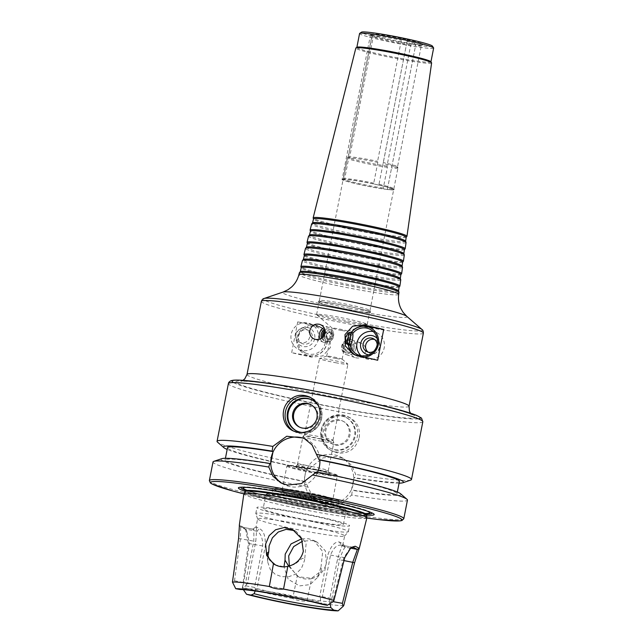 <?xml version="1.0" encoding="UTF-8"?>
<svg xmlns="http://www.w3.org/2000/svg" width="643" height="643" viewBox="0 0 643 643"><rect width="100%" height="100%" fill="white"/><g stroke="black" fill="none" stroke-linecap="round" stroke-linejoin="round"><path stroke-width="0.48" stroke-dasharray="3.21 2.41" d="M397.511 166.77L397.921 167.96A25.792 1.672 11.1 0 0 383.051 163.547L383.292 162.534A25.157 1.624 11.1 0 1 397.511 166.77A25.157 1.624 11.1 0 1 397.519 166.834L421.269 45.774A25.157 1.624 11.1 0 0 407.043 41.474L407.019 39.609L402.952 38.725L401.345 40.236L377.594 161.297L377.819 162.406L373.744 183.167L374.041 184.027L378.679 185.039L378.984 184.308L407.115 41.144L383.244 162.808M407.019 39.609A26.58 1.72 11.1 0 1 422.861 44.488A26.58 1.72 11.1 0 1 415.86 44.15L387.343 189.508L383.71 189.002L383.3 188.077L387.367 167.317L386.965 166.111L410.716 45.05L412.677 43.724L415.86 44.15L387.343 189.508M343.788 180.321L342.044 179.799L343.362 179.059L347.429 158.307L348.225 157.326L371.976 36.265L371.035 34.409L373.213 36.9L349.462 157.961L348.57 158.885L344.495 179.646L343.788 180.321A26.259 1.696 11.1 0 0 383.71 189.002M343.362 179.059A25.792 1.672 11.1 0 1 343.241 178.85A25.792 1.672 11.1 0 1 343.266 178.794A25.792 1.672 11.1 0 1 373.744 183.167M342.783 179.807A26.259 1.696 11.1 0 1 342.647 179.501A26.259 1.696 11.1 0 1 374.041 184.027M383.3 188.077A25.792 1.672 11.1 0 1 344.495 179.646M378.984 184.308A25.792 1.672 11.1 0 1 393.846 188.712A25.792 1.672 11.1 0 1 393.854 188.777A25.792 1.672 11.1 0 1 387.399 188.632M378.679 185.039A26.259 1.696 11.1 0 1 394.151 189.605A26.259 1.696 11.1 0 1 387.343 189.492M387.367 167.317A25.792 1.672 11.1 0 1 348.57 158.885M347.429 158.307A25.792 1.672 11.1 0 1 347.308 158.09A25.792 1.672 11.1 0 1 347.341 158.033A25.792 1.672 11.1 0 1 377.819 162.406M386.965 166.111A25.157 1.624 11.1 0 1 349.462 157.961M348.225 157.326A25.157 1.624 11.1 0 1 348.136 157.149A25.157 1.624 11.1 0 1 348.168 157.093A25.157 1.624 11.1 0 1 377.594 161.297M410.716 45.05A25.157 1.624 11.1 0 1 373.213 36.9M371.976 36.265A25.157 1.624 11.1 0 1 371.887 36.137A25.157 1.624 11.1 0 1 371.887 36.088A25.157 1.624 11.1 0 1 401.345 40.236M371.035 34.409A26.58 1.72 11.1 0 1 370.898 34.296A26.58 1.72 11.1 0 1 402.952 38.725M412.677 43.724A26.58 1.72 11.1 0 1 371.911 34.867M348 333.05L348.426 333.653L346.191 343.241M348.136 344.873A6.446 1.407 100.3 0 0 350.588 339.199A6.446 1.407 100.3 0 0 350.435 332.19M326.347 335.469A3.633 3.271 -71.2 0 0 332.672 337.053A3.633 3.271 -71.2 0 0 330.751 332.56A3.633 3.271 -71.2 0 0 326.347 335.469M324.337 335.268A3.633 3.271 -71.2 0 0 330.727 336.385A3.633 3.271 -71.2 0 0 325.028 333.299M323.485 336.578A4.654 4.188 -71.2 0 0 329.063 339.568A4.654 4.188 -71.2 0 0 331.394 332.953A4.654 4.188 -71.2 0 0 325.189 331.748M322.521 337.591A6.293 5.658 -71.2 0 0 325.993 341.425A6.293 5.658 -71.2 0 0 333.379 337.286A6.293 5.658 -71.2 0 0 330.044 329.513A6.293 5.658 -71.2 0 0 325.061 330.357M321.693 338.234A6.293 5.658 -71.2 0 0 324.771 341.007A6.293 5.658 -71.2 0 0 332.158 336.876A6.293 5.658 -71.2 0 0 328.822 329.095A6.293 5.658 -71.2 0 0 324.803 329.361M320.126 339.062A7.861 7.073 -71.2 0 0 323.887 342.365A7.861 7.073 -71.2 0 0 333.122 337.197A7.861 7.073 -71.2 0 0 328.951 327.48A7.861 7.073 -71.2 0 0 324.064 327.753M351.303 332.343A15.729 15.311 -62.8 0 0 348.273 344.897M354.775 354.864A15.729 15.311 -62.8 0 0 356.23 355.716A15.729 15.311 -62.8 0 0 360.393 357.122L377.666 360.257M368.118 352.139A7.266 7.073 -62.8 0 0 378.936 349.704A7.266 7.073 -62.8 0 0 374.628 339.488M373.896 351.182A7.266 7.073 -62.8 0 0 377.208 344.744M368.817 354.84A9.798 9.541 -62.8 0 0 377.224 338.483M360.948 355.724A14.154 13.784 -62.8 0 0 382.866 351.721A14.154 13.784 -62.8 0 0 373.366 331.571M352.814 333.412A14.154 13.784 -62.8 0 0 350.17 345.195M351.472 332.375A15.569 15.159 -62.8 0 0 348.466 339.022A15.569 15.159 -62.8 0 0 348.434 344.929M355.499 355.129A15.569 15.159 -62.8 0 0 364.203 357.17M349.045 346.673A3.633 3.271 108.8 0 1 344.64 349.583A3.633 3.271 108.8 0 1 346.979 342.703A3.633 3.271 108.8 0 1 349.045 346.673M350.99 347.333A3.633 3.271 108.8 0 1 346.585 350.242A3.633 3.271 108.8 0 1 348.924 343.37A3.633 3.271 108.8 0 1 350.99 347.333M351.906 347.485A4.654 4.188 108.8 0 1 344.913 350.411A4.654 4.188 108.8 0 1 346.456 342.518A4.654 4.188 108.8 0 1 351.906 347.485M352.967 347.59A6.293 5.658 108.8 0 1 345.339 352.629A6.293 5.658 108.8 0 1 342.012 344.849A6.293 5.658 108.8 0 1 349.39 340.718A6.293 5.658 108.8 0 1 352.967 347.59M354.189 348.008A6.293 5.658 108.8 0 1 346.569 353.047A6.293 5.658 108.8 0 1 343.233 345.267A6.293 5.658 108.8 0 1 350.62 341.136A6.293 5.658 108.8 0 1 354.189 348.008M355.965 348.369A7.861 7.073 108.8 0 1 346.432 354.663A7.861 7.073 108.8 0 1 342.269 344.937A7.861 7.073 108.8 0 1 351.496 339.769A7.861 7.073 108.8 0 1 355.965 348.369M350.339 348.916C349.896 351.954 350.805 354.446 353.079 356.399L355.475 357.733C360.538 358.81 363.89 356.769 365.529 351.617C366.068 347.421 364.468 344.519 360.715 342.904L355.724 342.912C352.87 343.933 351.078 345.934 350.339 348.916M309.717 336.932A7.266 7.073 117.2 0 1 299.421 342.132A7.266 7.073 117.2 0 1 296.455 332.439A7.266 7.073 117.2 0 1 309.717 336.932M312.265 338.242A7.266 7.073 117.2 0 1 301.969 343.434A7.266 7.073 117.2 0 1 298.995 333.741A7.266 7.073 117.2 0 1 312.265 338.242M314.692 338.684A9.798 9.541 117.2 0 1 298.955 344.431A9.798 9.541 117.2 0 1 302.218 327.817A9.798 9.541 117.2 0 1 314.692 338.684M318.365 339.174A14.154 13.784 117.2 0 1 298.312 349.302A14.154 13.784 117.2 0 1 292.525 330.414A14.154 13.784 117.2 0 1 318.365 339.174M325.278 342.727A14.154 13.784 117.2 0 1 305.216 352.854A14.154 13.784 117.2 0 1 299.429 333.966A14.154 13.784 117.2 0 1 325.278 342.727M326.917 343.121A15.569 15.159 -62.8 0 0 307.089 325.856A15.569 15.159 -62.8 0 0 301.905 352.26A15.569 15.159 -62.8 0 0 326.917 343.121M314.99 325.012A15.729 15.311 117.2 0 1 319.161 326.427A15.729 15.311 117.2 0 1 326.483 345.331A15.729 15.311 117.2 0 1 308.945 355.812L291.681 352.685A82.561 5.337 -168.9 0 0 311.614 357.178L322.754 355.917L330.373 347.582L330.076 336.249L322.272 328.034L317.65 326.379A82.561 5.337 11.1 0 1 297.725 321.886L314.99 325.012L317.65 326.379M297.725 321.886L291.681 352.685M431.614 62.926A38.612 2.5 11.1 0 1 401.537 59.518A38.612 2.5 11.1 0 1 355.836 48.056M406.898 236.423A47.799 3.094 11.1 0 1 369.725 232.091A47.799 3.094 11.1 0 1 313.157 218.033M430.874 61.744A37.744 2.443 11.1 0 1 430.923 61.913A37.744 2.443 11.1 0 1 401.521 58.569A37.744 2.443 11.1 0 1 356.849 47.381A37.744 2.443 11.1 0 1 356.961 47.244M433.639 48.056A37.744 2.443 11.1 0 1 404.246 44.713A37.744 2.443 11.1 0 1 359.574 33.524M432.353 46.047A36.169 2.339 11.1 0 1 404.23 43.009A36.169 2.339 11.1 0 1 361.519 32.15M421.269 45.774A25.157 1.624 11.1 0 1 421.245 45.822A25.157 1.624 11.1 0 1 415.177 45.653M397.519 166.834A25.157 1.624 11.1 0 1 391.426 166.714M397.921 167.96A25.792 1.672 11.1 0 1 397.929 168.024A25.792 1.672 11.1 0 1 391.474 167.871M387.239 189.428A25.792 1.672 11.1 0 1 373.607 187.298A25.792 1.672 11.1 0 1 343.081 179.646A25.792 1.672 11.1 0 1 368.712 182.982A25.792 1.672 11.1 0 1 393.693 189.581A25.792 1.672 11.1 0 1 387.239 189.428M349.872 308.27A25.792 1.672 11.1 0 1 319.346 300.627A25.792 1.672 11.1 0 1 319.378 300.57A25.792 1.672 11.1 0 1 344.978 303.954A25.792 1.672 11.1 0 1 369.958 310.489A25.792 1.672 11.1 0 1 369.958 310.553A25.792 1.672 11.1 0 1 349.872 308.27M349.752 309.974A26.733 1.728 11.1 0 1 318.14 301.985A26.733 1.728 11.1 0 1 344.672 305.497A26.733 1.728 11.1 0 1 370.569 312.273A26.733 1.728 11.1 0 1 349.752 309.974M349.559 309.878A25.792 1.672 11.1 0 1 319.032 302.226A25.792 1.672 11.1 0 1 344.664 305.554A25.792 1.672 11.1 0 1 369.645 312.16A25.792 1.672 11.1 0 1 349.559 309.878M347.14 322.191A25.792 1.672 11.1 0 1 316.742 314.765A25.792 1.672 11.1 0 1 316.613 314.548A25.792 1.672 11.1 0 1 342.245 317.875A25.792 1.672 11.1 0 1 367.233 324.474A25.792 1.672 11.1 0 1 367.032 324.627A25.792 1.672 11.1 0 1 347.14 322.191M341.529 330.462A7.861 0.506 11.1 0 1 332.254 328.195A7.861 0.506 11.1 0 1 332.222 328.131A7.861 0.506 11.1 0 1 340.034 329.144A7.861 0.506 11.1 0 1 347.654 331.161A7.861 0.506 11.1 0 1 347.59 331.209A7.861 0.506 11.1 0 1 341.529 330.462M336.032 358.481A7.861 0.506 11.1 0 1 326.724 356.15A7.861 0.506 11.1 0 1 326.781 356.101A7.861 0.506 11.1 0 1 334.537 357.162A7.861 0.506 11.1 0 1 342.116 359.107A7.861 0.506 11.1 0 1 342.156 359.18A7.861 0.506 11.1 0 1 336.032 358.481M336.635 362.901A14.467 0.932 11.1 0 1 319.507 358.609A14.467 0.932 11.1 0 1 319.619 358.529A14.467 0.932 11.1 0 1 333.886 360.482A14.467 0.932 11.1 0 1 347.831 364.059A14.467 0.932 11.1 0 1 347.903 364.179A14.467 0.932 11.1 0 1 336.635 362.901M398.99 292.316A50.765 3.279 11.1 0 1 359.445 287.831A50.765 3.279 11.1 0 1 299.365 272.769M398.523 290.893A50.074 3.239 11.1 0 1 398.539 291.006A50.074 3.239 11.1 0 1 359.533 286.585A50.074 3.239 11.1 0 1 300.273 271.732A50.074 3.239 11.1 0 1 300.329 271.627M399.118 286.963A49.857 3.223 11.1 0 1 399.054 287.083A49.857 3.223 11.1 0 1 360.281 282.558A49.857 3.223 11.1 0 1 301.278 267.898A49.857 3.223 11.1 0 1 301.27 267.761M399.817 286.215A50.435 3.263 11.1 0 1 360.586 281.642A50.435 3.263 11.1 0 1 300.908 266.813M400.758 279.866A50.106 3.239 11.1 0 1 361.728 275.445A50.106 3.239 11.1 0 1 302.427 260.576M400.3 278.451A49.415 3.199 11.1 0 1 400.308 278.564A49.415 3.199 11.1 0 1 361.824 274.199A49.415 3.199 11.1 0 1 303.335 259.539A49.415 3.199 11.1 0 1 303.392 259.434M400.886 274.513A49.198 3.183 11.1 0 1 400.83 274.633A49.198 3.183 11.1 0 1 362.564 270.173A49.198 3.183 11.1 0 1 304.34 255.705A49.198 3.183 11.1 0 1 304.332 255.568M401.586 273.765A49.776 3.223 11.1 0 1 362.869 269.248A49.776 3.223 11.1 0 1 303.97 254.62M402.526 267.424A49.447 3.199 11.1 0 1 364.01 263.059A49.447 3.199 11.1 0 1 305.489 248.383M402.068 266.001A48.755 3.151 11.1 0 1 402.084 266.114A48.755 3.151 11.1 0 1 364.107 261.814A48.755 3.151 11.1 0 1 306.406 247.346A48.755 3.151 11.1 0 1 306.454 247.242M402.655 262.071A48.538 3.143 11.1 0 1 402.598 262.191A48.538 3.143 11.1 0 1 364.846 257.787A48.538 3.143 11.1 0 1 307.402 243.512A48.538 3.143 11.1 0 1 307.394 243.384M403.354 261.323A49.117 3.175 11.1 0 1 365.152 256.862A49.117 3.175 11.1 0 1 307.032 242.419M404.302 254.974A48.788 3.159 11.1 0 1 366.301 250.674A48.788 3.159 11.1 0 1 308.552 236.19M403.836 253.559A48.088 3.111 11.1 0 1 403.852 253.672A48.088 3.111 11.1 0 1 366.389 249.42A48.088 3.111 11.1 0 1 309.468 235.153A48.088 3.111 11.1 0 1 309.516 235.057M404.423 249.621A47.879 3.094 11.1 0 1 404.367 249.741A47.879 3.094 11.1 0 1 367.129 245.393A47.879 3.094 11.1 0 1 310.473 231.319A47.879 3.094 11.1 0 1 310.465 231.191M405.13 248.873A48.458 3.135 11.1 0 1 367.442 244.477A48.458 3.135 11.1 0 1 310.095 230.226M406.071 242.532A48.129 3.111 11.1 0 1 368.584 238.28A48.129 3.111 11.1 0 1 311.622 223.997M405.604 241.117A47.429 3.07 11.1 0 1 405.62 241.221A47.429 3.07 11.1 0 1 368.672 237.034A47.429 3.07 11.1 0 1 312.53 222.96A47.429 3.07 11.1 0 1 312.578 222.864M406.199 237.179A47.22 3.054 11.1 0 1 406.143 237.291A47.22 3.054 11.1 0 1 369.412 233.007A47.22 3.054 11.1 0 1 313.535 219.126A47.22 3.054 11.1 0 1 313.527 218.998M311.525 520.87A40.887 2.644 11.1 0 1 263.132 508.75A40.887 2.644 11.1 0 1 303.761 514.022A40.887 2.644 11.1 0 1 343.37 524.495A40.887 2.644 11.1 0 1 311.525 520.87M315.817 472.219A17.297 1.117 11.1 0 1 295.362 467.051A17.297 1.117 11.1 0 1 312.53 469.326A17.297 1.117 11.1 0 1 329.288 473.706A17.297 1.117 11.1 0 1 315.817 472.219M316.018 469.39A15.729 1.021 11.1 0 1 297.412 464.728A15.729 1.021 11.1 0 1 297.428 464.696A15.729 1.021 11.1 0 1 313.037 466.754A15.729 1.021 11.1 0 1 328.268 470.74A15.729 1.021 11.1 0 1 328.268 470.78A15.729 1.021 11.1 0 1 316.018 469.39M321.54 441.259A15.729 1.021 11.1 0 1 302.925 436.597A15.729 1.021 11.1 0 1 302.941 436.565A15.729 1.021 11.1 0 1 318.55 438.622A15.729 1.021 11.1 0 1 333.789 442.609A15.729 1.021 11.1 0 1 333.789 442.649A15.729 1.021 11.1 0 1 321.54 441.259M321.701 438.992A14.467 0.932 11.1 0 1 304.581 434.708A14.467 0.932 11.1 0 1 304.597 434.676A14.467 0.932 11.1 0 1 318.96 436.573A14.467 0.932 11.1 0 1 332.97 440.238A14.467 0.932 11.1 0 1 332.978 440.278A14.467 0.932 11.1 0 1 321.701 438.992M288.675 566.202L298.505 576.787L311.477 578.298L321.379 570.928L321.05 566.612L317.658 577.35L310.047 584.6L299.534 585.91L288.193 579.311L283.973 566.853M289.382 566.017L297.275 576.048L292.678 598.52C297.179 600.546 301.913 601.398 306.888 601.092L311.622 578.652C307.169 579.568 302.949 579.021 298.947 577.028L297.275 576.048M311.622 578.652C319.338 576.409 324.257 571.217 326.363 563.075L325.342 550.85L317.345 542.282L312.201 540.546L302.628 541.141M301.647 538.786L308.785 538.786L313.921 540.522L322.698 551.549L321.05 566.612M267.809 556.573L267.793 562.32L270.325 569.553L275.091 574.215L281.586 576.683L288.828 576.707L295.643 574.143L301.43 568.42L304.42 560.736L304.79 558.253L302.081 558.494L294.872 564.257L285.114 567.046L275.445 564.94M247.475 583.675L246.55 584.415L245.57 582.815L253.728 541.237C254.146 533.521 253.816 529.494 252.747 529.149L256.051 526.906C256.702 527.244 256.597 532.115 255.745 541.51L247.475 583.675A44.343 2.869 11.1 0 1 319.675 596.76L327.946 554.596C331.129 545.618 334.963 541.422 339.44 542.017L343.089 543.89C342.132 545.111 340.26 550.312 337.471 559.482L329.192 601.647A44.343 2.869 11.1 0 1 297.307 597.275A44.343 2.869 11.1 0 1 256.991 588.57L265.262 546.405C265.728 536.809 263.871 530.933 259.7 528.779L256.051 526.906L257.618 518.861A44.343 2.869 11.1 0 1 301.688 524.584A44.343 2.869 11.1 0 1 344.656 535.94A44.343 2.869 11.1 0 1 344.6 536.037A44.343 2.869 11.1 0 1 310.111 532.01A44.343 2.869 11.1 0 1 257.634 518.973A44.343 2.869 11.1 0 1 257.618 518.861M329.192 601.647L329.787 602.595L331.322 601.334L339.48 559.764C342.036 552.321 343.973 548.133 345.299 547.209L343.032 543.737L344.656 535.94M304.79 558.253L306.172 543.054L296.118 531.367L294.39 530.588M343.772 605.529A58.175 3.762 11.1 0 1 306.888 601.092M243.359 589.655L242.379 588.176L243.464 585.419L249.388 543.439L246.703 530.909L243.4 527.308L245.602 529.318L248.431 543.488L242.379 588.176M292.678 598.52A58.175 3.762 11.1 0 1 242.29 587.147M350.282 548.109L345.299 547.209L343.089 543.89M345.299 547.209L341.417 545.216L339.44 542.017M352.822 547.281L341.031 545.119L353.168 547.314M341.417 545.216C337.045 544.573 333.404 547.876 330.51 555.15L322.352 596.728L320.471 597.805L319.675 596.76M240.225 589.51L243.721 588.377L246.55 584.415M243.721 588.377A47.494 3.07 11.1 0 1 320.463 602.282L322.842 604.484M320.471 597.805L320.463 602.282M322.352 596.728L333.436 598.729L343.828 557.561L350.347 548.061M333.436 601.47L333.436 598.729M256.991 588.57L255.866 589.205L254.548 587.429L262.706 545.851C262.778 537.958 260.753 533.055 256.629 531.142L244.549 528.956L240.651 526.93L252.787 529.125L256.629 531.142L259.7 528.779M330.012 603.656L329.787 602.595M255.866 589.205L255.158 591.005M254.548 587.429L243.464 585.419M366.856 517.92A62.668 4.051 11.1 0 1 318.052 512.358A62.668 4.051 11.1 0 1 243.874 493.792M239.309 525.403L240.699 527.011L239.413 525.259L243.4 527.308M333.138 601.663L331.322 601.334M256.051 526.874L252.755 529.133L240.667 526.955L240.41 538.826L234.494 580.806L232.75 583.233M234.494 580.806L245.57 582.815M359.18 437.626C360.49 428.768 357.436 422.138 350.025 417.733L345.05 416.053C324.868 411.11 313.454 442.673 332.769 451.298L337.8 453.01C348.9 453.845 356.029 448.718 359.18 437.626M335.574 451.86A18.872 18.374 -62.8 0 0 356.616 439.29A18.872 18.374 -62.8 0 0 347.831 416.6A18.872 18.374 -62.8 0 0 322.858 424.983A18.872 18.374 -62.8 0 0 330.574 450.172A18.872 18.374 -62.8 0 0 335.574 451.86M335.325 450.044A17.297 16.847 -62.8 0 0 354.606 438.51A17.297 16.847 -62.8 0 0 346.553 417.717A17.297 16.847 -62.8 0 0 323.67 425.401A17.297 16.847 -62.8 0 0 330.743 448.484A17.297 16.847 -62.8 0 0 335.325 450.044M334.601 449.674A17.297 16.847 -62.8 0 0 353.891 438.14A17.297 16.847 -62.8 0 0 345.838 417.347A17.297 16.847 -62.8 0 0 322.947 425.031A17.297 16.847 -62.8 0 0 330.02 448.115A17.297 16.847 -62.8 0 0 334.601 449.674M335.509 445.052A12.579 12.249 -62.8 0 0 343.675 421.543A12.579 12.249 -62.8 0 0 327.03 427.129A12.579 12.249 -62.8 0 0 335.509 445.052M334.553 444.562A12.579 12.249 -62.8 0 0 342.727 421.052A12.579 12.249 -62.8 0 0 326.073 426.639A12.579 12.249 -62.8 0 0 334.553 444.562M299.566 427.145A12.579 12.249 -62.8 0 0 317.393 420.144A12.579 12.249 -62.8 0 0 311.051 404.785M296.568 430.914A17.297 16.847 -62.8 0 0 296.921 431.107A17.297 16.847 -62.8 0 0 301.511 432.659A17.297 16.847 -62.8 0 0 320.793 421.133A17.297 16.847 -62.8 0 0 312.739 400.332A17.297 16.847 -62.8 0 0 312.377 400.155M303.335 432.546A17.297 16.847 -62.8 0 0 318.88 423.448A17.297 16.847 -62.8 0 0 318.156 405.428M293.819 431.22A18.872 18.374 -62.8 0 0 294.928 431.847A18.872 18.374 -62.8 0 0 299.935 433.543A18.872 18.374 -62.8 0 0 320.97 420.972A18.872 18.374 -62.8 0 0 312.185 398.282A18.872 18.374 -62.8 0 0 311.067 397.76M317.538 472.131L316.549 471.93M305.304 438.944A25.157 24.498 117.2 0 1 306.896 439.683A25.157 24.498 117.2 0 1 318.606 469.929A25.157 24.498 117.2 0 1 290.556 486.703A25.157 24.498 117.2 0 1 283.885 484.436A25.157 24.498 117.2 0 1 282.301 483.544M351.681 495.046L352.34 490.328L351.464 489.878L353.883 477.564L354.751 478.006L355.732 474.421L351.544 465.202L343.748 458.636L337.141 456.393L323.067 457.872L307.965 469.527L307.097 469.085C305.2 472.975 304.396 477.082 304.678 481.406L305.546 481.848L312.498 496.581L320.753 503.381L327.472 505.671L341.16 503.999L351.681 495.046A99.07 6.406 11.1 0 0 407.453 500.117M324.289 504.04A25.157 24.498 117.2 0 1 317.618 501.781A25.157 24.498 117.2 0 1 307.33 468.2A25.157 24.498 117.2 0 1 340.621 457.02A25.157 24.498 117.2 0 1 352.34 487.273A25.157 24.498 117.2 0 1 324.289 504.04M410.74 480.08A99.07 6.406 11.1 0 1 355.732 474.421M311.847 466.472A99.07 6.406 11.1 0 1 217.535 442.167M399.078 483.158A91.724 5.932 11.1 0 1 354.751 478.006M399.416 481.43A87.593 5.666 11.1 0 1 353.883 477.564M317.417 472.38A87.593 5.666 11.1 0 1 396.996 493.752A87.593 5.666 11.1 0 1 351.464 489.878M400.613 493.784A91.724 5.932 11.1 0 1 352.34 490.328M307.965 469.527A91.724 5.932 11.1 0 1 227.172 449.433M307.097 469.085A87.593 5.666 11.1 0 1 227.509 447.705M312.795 521.529A47.18 3.054 11.1 0 1 256.959 507.536A47.18 3.054 11.1 0 1 303.842 513.628A47.18 3.054 11.1 0 1 349.543 525.701A47.18 3.054 11.1 0 1 312.795 521.529M311.63 527.509A47.18 3.054 11.1 0 1 255.793 513.636A47.18 3.054 11.1 0 1 255.785 513.516A47.18 3.054 11.1 0 1 302.668 519.6A47.18 3.054 11.1 0 1 348.377 531.681A47.18 3.054 11.1 0 1 348.321 531.785A47.18 3.054 11.1 0 1 311.63 527.509M366.598 515.485A61.961 4.011 11.1 0 1 366.598 515.573A61.961 4.011 11.1 0 1 318.333 510.084A61.961 4.011 11.1 0 1 244.999 491.71A61.961 4.011 11.1 0 1 245.023 491.638L244.999 491.71M367.129 513.95A66.695 4.316 11.1 0 1 319.925 507.391A66.695 4.316 11.1 0 1 245.12 490.014M241.535 487.201A66.695 4.316 11.1 0 1 242.54 487.016A66.695 4.316 11.1 0 1 307.258 496.219A66.695 4.316 11.1 0 1 370.649 512.149A66.695 4.316 11.1 0 1 371.509 512.696M366.687 515.107A69.195 4.477 11.1 0 1 320.278 508.42A69.195 4.477 11.1 0 1 245.087 491.244M307.796 487.097A99.07 6.406 11.1 0 1 213.018 461.971M305.546 481.848A91.724 5.932 11.1 0 1 221.739 458.692M304.678 481.406A87.593 5.666 11.1 0 1 225.09 460.026A87.593 5.666 11.1 0 1 270.631 463.9M360.393 357.122L357.733 355.756M308.945 355.812L311.614 357.178M409.044 406.239A82.561 5.337 11.1 0 1 344.736 398.933A82.561 5.337 11.1 0 1 247.008 374.451M344.833 409.157A91.997 5.948 11.1 0 1 240.402 380.937A91.997 5.948 11.1 0 1 393.412 408.667A91.997 5.948 11.1 0 1 344.833 409.157M423.383 333.138A82.561 5.337 11.1 0 1 359.075 325.832A82.561 5.337 11.1 0 1 261.355 301.35M421.977 329.489A80.986 5.24 11.1 0 1 359.284 322.995A80.986 5.24 11.1 0 1 264.032 298.505M406.77 316.324A63.416 4.099 11.1 0 1 357.677 311.236A63.416 4.099 11.1 0 1 283.089 292.059M398.7 294.373A50.869 3.287 11.1 0 1 359.067 289.889A50.869 3.287 11.1 0 1 298.858 274.786M418.456 418.866A95.928 6.205 11.1 0 1 345.629 409.567A95.928 6.205 11.1 0 1 233.522 382.585M314.298 506.74A40.887 2.644 11.1 0 1 265.905 494.612A40.887 2.644 11.1 0 1 306.534 499.892A40.887 2.644 11.1 0 1 346.151 510.357A40.887 2.644 11.1 0 1 314.298 506.74M314.282 505.036A39.311 2.54 11.1 0 1 269.658 492.972A39.311 2.54 11.1 0 1 335.043 504.819A39.311 2.54 11.1 0 1 314.282 505.036M313.438 504.602A35.148 2.275 11.1 0 1 273.54 493.816A35.148 2.275 11.1 0 1 332.005 504.409A35.148 2.275 11.1 0 1 313.438 504.602M313.471 503.758A34.537 2.234 11.1 0 1 272.584 493.559A34.537 2.234 11.1 0 1 306.912 497.979A34.537 2.234 11.1 0 1 340.364 506.853A34.537 2.234 11.1 0 1 313.471 503.758M314.475 499.884A35.63 2.307 11.1 0 1 272.294 489.355A35.63 2.307 11.1 0 1 307.708 493.912A35.63 2.307 11.1 0 1 342.221 503.075A35.63 2.307 11.1 0 1 314.475 499.884M314.507 499.04A35.027 2.267 11.1 0 1 274.746 488.302A35.027 2.267 11.1 0 1 333.002 498.855A35.027 2.267 11.1 0 1 314.507 499.04M312.892 498.212A27.046 1.752 11.1 0 1 282.189 489.918A27.046 1.752 11.1 0 1 327.174 498.068A27.046 1.752 11.1 0 1 312.892 498.212M312.876 496.854A25.792 1.672 11.1 0 1 282.349 489.202A25.792 1.672 11.1 0 1 307.981 492.53A25.792 1.672 11.1 0 1 332.961 499.137A25.792 1.672 11.1 0 1 312.876 496.854M317.417 473.722A25.792 1.672 11.1 0 1 286.891 466.071A25.792 1.672 11.1 0 1 312.514 469.398A25.792 1.672 11.1 0 1 337.503 476.005A25.792 1.672 11.1 0 1 317.417 473.722M317.409 473.039A25.157 1.624 11.1 0 1 288.844 465.323A25.157 1.624 11.1 0 1 330.695 472.902A25.157 1.624 11.1 0 1 317.409 473.039M344.013 560.583L337.471 559.482M344.744 557.658L327.946 554.596M238.593 538.432L255.745 541.51M248.431 543.488L265.262 546.405M422.829 421.744A99.07 6.406 11.1 0 1 345.661 412.975A99.07 6.406 11.1 0 1 228.394 383.59M366.743 514.842A61.961 4.011 11.1 0 1 318.478 509.36A61.961 4.011 11.1 0 1 245.144 490.987M365.047 513.5A64.477 4.171 11.1 0 1 319.475 507.158A64.477 4.171 11.1 0 1 247.217 490.384M246.502 487.378A64.477 4.171 11.1 0 1 307.225 496.356A64.477 4.171 11.1 0 1 366.848 510.992M326.001 511.362A97.495 6.309 11.1 0 1 243.858 493.896L326.025 511.37L366.831 518.033A97.495 6.309 11.1 0 1 326.001 511.362M403.796 518.756A99.07 6.406 11.1 0 1 326.62 509.987A99.07 6.406 11.1 0 1 209.361 480.61M370.569 34.425L342.044 179.799M343.266 178.794L342.647 179.501M393.846 188.712L394.151 189.605M343.241 178.85L347.308 158.09M348.168 157.093L347.341 158.033M348.136 157.149L371.887 36.088M371.887 36.137L370.898 34.296M330.751 332.56L328.798 331.892M328.412 339.432L326.459 338.773M330.044 329.513L328.822 329.095M325.993 341.425L324.771 341.007M328.951 327.48L319.917 324.402M323.887 342.365L314.676 339.231M356.23 355.716L353.111 354.108M375.97 340.01L373.422 338.7M369.323 352.927L366.783 351.625M377.079 332.833L370.175 329.288M364.139 358.014L357.235 354.462M344.64 349.583L346.585 350.242M346.979 342.703L348.924 343.37M345.339 352.629L346.569 353.047M349.39 340.718L350.62 341.136M346.432 354.663L355.475 357.733M351.496 339.769L360.715 342.904M299.421 342.132L301.969 343.434M306.06 329.208L308.608 330.518M298.312 349.302L305.216 352.854M311.252 324.128L318.156 327.681M319.161 326.427L322.28 328.026M421.245 45.822L422.861 44.488M393.854 188.777L397.929 168.024M369.958 310.553L393.693 189.581M319.346 300.627L343.081 179.646M319.378 300.57L318.14 301.985M369.958 310.489L370.569 312.273M367.233 324.474L369.645 312.16M316.613 314.548L319.032 302.226M347.59 331.209L367.032 324.627M332.254 328.195L316.742 314.765M342.156 359.18L347.654 331.161M326.724 356.15L332.222 328.131M326.781 356.101L319.619 358.529M342.116 359.107L347.831 364.059M242.941 380.343L240.804 381.211L247.909 381.363C259.491 382.223 277.012 384.691 300.466 388.766C325.8 393.243 349.832 398.138 372.554 403.466C392.15 408.144 404.929 411.729 410.893 414.213L412.235 414.839L410.58 413.232M343.37 524.495L346.151 510.357L345.556 508.637C345.58 508.79 346.087 508.163 339.247 506.009C332.367 503.959 322.73 501.669 310.336 499.145L287.389 494.981C278.588 493.599 272.519 492.916 269.184 492.948L267.657 493.085L265.905 494.612L263.132 508.75M272.584 493.559L272.399 493.961L273.54 493.832C278.001 493.583 298.85 496.838 317.457 500.929C327.673 503.172 334.73 505.012 338.628 506.451L340.38 507.303L342.221 503.075L341.803 501.91L336.763 499.924L312.233 494.057L285.677 489.363C272.407 487.627 273.162 488.511 273.042 488.455L272.294 489.355L272.584 493.559M282.349 489.202L281.714 489.998L288.57 490.464L308.712 493.872L328.927 498.566L333.251 500.109L332.961 499.137L337.326 475.354L332.479 473.401L314.877 469.269L298.231 466.304C287.67 464.833 287.694 465.395 287.501 465.444L286.891 466.071L282.349 489.202M297.428 464.696L295.362 467.051M328.268 470.74L329.288 473.706M328.268 470.78L333.789 442.649M297.412 464.728L302.925 436.597M304.597 434.676L302.941 436.565M332.97 440.238L333.789 442.609M332.978 440.278L347.903 364.179M304.581 434.708L319.507 358.609M317.658 577.35L321.379 570.928M298.497 576.795L298.947 577.028M313.921 540.514L317.345 542.274M267.713 561.548L266.998 553.229M275.14 564.787L275.59 565.02M292.694 529.607L296.118 531.367M351.118 547.434L349.583 548.567M245.602 529.318L246.703 530.909M239.405 525.243L240.651 526.93M350.025 417.733L347.831 416.6M332.769 451.298L330.574 450.172M346.553 417.717L345.838 417.347M330.743 448.484L330.02 448.115M343.675 421.543L342.727 421.052M332.174 443.919L331.217 443.429M311.542 405.018L310.585 404.527M300.032 427.402L299.083 426.912M312.739 400.332L312.016 399.962M296.921 431.107L296.198 430.73M312.185 398.282L309.99 397.149M294.928 431.847L292.734 430.722M280.758 482.829L283.885 484.436M303.761 438.076L306.896 439.683M317.618 501.781L320.744 503.389M340.621 457.02L343.756 458.628M396.996 493.752L397.342 492.024M348.377 531.681L349.543 525.701M255.785 513.516L256.959 507.536M344.6 536.037L348.321 531.785M257.634 518.973L255.793 513.636M244.621 489.13C244.509 488.881 243.319 489.355 255.343 492.964C271.788 497.578 293.152 502.304 319.434 507.142C337.061 510.317 350.652 512.326 360.209 513.178L367.917 513.323M242.54 487.016L240 487.281M370.649 512.149L372.9 513.355M225.09 460.026L225.436 458.298"/><path stroke-width="0.96" d="M347.967 344.793L346.191 343.241L345.452 337.519L348 333.05L350.242 332.206A6.446 1.407 100.3 0 0 347.903 338.282A6.446 1.407 100.3 0 0 347.967 344.793A6.446 1.407 100.3 0 0 348.136 344.873L349.993 345.211A6.446 1.407 100.3 0 0 352.444 339.536A6.446 1.407 100.3 0 0 352.292 332.519A6.446 1.407 100.3 0 0 349.752 338.62A6.446 1.407 100.3 0 0 349.993 345.211M352.292 332.519L350.435 332.19A6.446 1.407 100.3 0 0 350.242 332.206M325.028 333.299A3.633 3.271 -71.2 0 0 324.337 335.268M325.189 331.748A4.654 4.188 -71.2 0 0 323.485 334.657A4.654 4.188 -71.2 0 0 323.485 336.578M325.061 330.357A6.293 5.658 -71.2 0 0 322.424 334.545A6.293 5.658 -71.2 0 0 322.521 337.591M324.803 329.361A6.293 5.658 -71.2 0 0 321.195 334.135A6.293 5.658 -71.2 0 0 321.693 338.234M324.064 327.753A7.861 7.073 -71.2 0 0 319.418 333.773A7.861 7.073 -71.2 0 0 320.126 339.062M325.045 333.227C323.268 338.331 319.812 340.332 314.676 339.231C310.923 337.623 309.315 334.722 309.862 330.526C311.501 325.374 314.853 323.333 319.909 324.41C323.791 326.041 325.503 328.983 325.045 333.227M383.702 329.457L377.666 360.257A82.561 5.337 -168.9 0 0 357.733 355.756L353.111 354.108L345.307 345.894L345.018 334.561L352.629 326.226L363.777 324.956A82.561 5.337 11.1 0 1 383.702 329.457L366.438 326.331A15.729 15.311 -62.8 0 0 351.303 332.343M348.273 344.897A15.729 15.311 -62.8 0 0 354.775 354.864M374.628 339.488A7.266 7.073 -62.8 0 0 368.118 352.139M377.208 344.744A7.266 7.073 -62.8 0 0 363.126 343.901A7.266 7.073 -62.8 0 0 373.896 351.182M377.224 338.483A9.798 9.541 -62.8 0 0 360.691 343.458A9.798 9.541 -62.8 0 0 368.817 354.84M373.366 331.571A14.154 13.784 -62.8 0 0 360.948 355.724M350.17 345.195A14.154 13.784 -62.8 0 0 375.962 348.176A14.154 13.784 -62.8 0 0 352.814 333.412M348.434 344.929A15.569 15.159 -62.8 0 0 355.499 355.129M364.203 357.17A15.569 15.159 -62.8 0 0 376.967 334.336A15.569 15.159 -62.8 0 0 351.472 332.375M313.511 219.054L313.157 218.033A47.799 3.094 11.1 0 1 313.149 217.905L355.836 48.056A38.612 2.5 11.1 0 1 355.941 47.92A38.612 2.5 11.1 0 1 394.199 53.047A38.612 2.5 11.1 0 1 431.557 62.757A38.612 2.5 11.1 0 1 431.614 62.926L406.955 236.311A47.799 3.094 11.1 0 1 406.898 236.423L406.183 237.235M313.149 217.905A47.799 3.094 11.1 0 1 360.643 224.085A47.799 3.094 11.1 0 1 406.955 236.311M355.941 47.92L356.961 47.244A37.744 2.443 11.1 0 1 394.36 52.252A37.744 2.443 11.1 0 1 430.874 61.744L431.557 62.757M356.865 47.301L359.574 33.524A37.744 2.443 11.1 0 1 359.678 33.38A37.744 2.443 11.1 0 1 397.077 38.395A37.744 2.443 11.1 0 1 433.591 47.879A37.744 2.443 11.1 0 1 433.639 48.056L430.939 61.832M359.678 33.38L361.519 32.15A36.169 2.339 11.1 0 1 397.358 36.948A36.169 2.339 11.1 0 1 432.353 46.047L433.591 47.879M398.7 294.373A50.869 3.287 11.1 0 0 349.406 281.361A50.869 3.287 11.1 0 0 298.858 274.786L299.365 272.769A50.765 3.279 11.1 0 1 299.421 272.664A50.765 3.279 11.1 0 1 349.808 279.335A50.765 3.279 11.1 0 1 398.973 292.195A50.765 3.279 11.1 0 1 398.99 292.316L398.7 294.373C398.041 299.333 398.748 304.026 400.822 308.455L403.113 312.329L406.77 316.324L421.977 329.489C422.845 329.907 423.311 331.121 423.383 333.138A82.561 5.337 11.1 0 0 343.394 312A82.561 5.337 11.1 0 0 261.355 301.35L247.008 374.451A82.561 5.337 11.1 0 1 329.055 385.109A82.561 5.337 11.1 0 1 409.044 406.239L423.383 333.138M299.421 272.664L300.329 271.627A50.074 3.239 11.1 0 1 350.025 278.202A50.074 3.239 11.1 0 1 398.523 290.893L398.973 292.195M300.289 271.676L301.27 267.761A49.857 3.223 11.1 0 1 350.813 274.207A49.857 3.223 11.1 0 1 399.118 286.963L398.547 290.949M301.254 267.826L300.908 266.813A50.435 3.263 11.1 0 1 300.892 266.676A50.435 3.263 11.1 0 1 351.014 273.195A50.435 3.263 11.1 0 1 399.874 286.095A50.435 3.263 11.1 0 1 399.817 286.215L399.11 287.027M300.892 266.676L302.427 260.576A50.106 3.239 11.1 0 1 302.483 260.479A50.106 3.239 11.1 0 1 352.211 267.054A50.106 3.239 11.1 0 1 400.75 279.753A50.106 3.239 11.1 0 1 400.758 279.866L399.874 286.095M302.483 260.479L303.392 259.434A49.415 3.199 11.1 0 1 352.436 265.921A49.415 3.199 11.1 0 1 400.3 278.451L400.75 279.753M303.351 259.483L304.332 255.568A49.198 3.183 11.1 0 1 353.224 261.934A49.198 3.183 11.1 0 1 400.886 274.513L400.316 278.507M304.316 255.633L303.97 254.62A49.776 3.223 11.1 0 1 303.962 254.483A49.776 3.223 11.1 0 1 353.417 260.913A49.776 3.223 11.1 0 1 401.642 273.645A49.776 3.223 11.1 0 1 401.586 273.765L400.878 274.577M303.962 254.483L305.489 248.383A49.447 3.199 11.1 0 1 305.546 248.286A49.447 3.199 11.1 0 1 354.623 254.773A49.447 3.199 11.1 0 1 402.518 267.311A49.447 3.199 11.1 0 1 402.526 267.424L401.642 273.645M305.546 248.286L306.454 247.242A48.755 3.151 11.1 0 1 354.848 253.647A48.755 3.151 11.1 0 1 402.068 266.001L402.518 267.311M306.414 247.29L307.394 243.384A48.538 3.143 11.1 0 1 355.627 249.653A48.538 3.143 11.1 0 1 402.655 262.071L402.084 266.065M307.378 243.44L307.032 242.419A49.117 3.175 11.1 0 1 307.024 242.29A49.117 3.175 11.1 0 1 355.828 248.64A49.117 3.175 11.1 0 1 403.418 261.203A49.117 3.175 11.1 0 1 403.354 261.323L402.647 262.135M307.024 242.29L308.552 236.19A48.788 3.159 11.1 0 1 308.608 236.094A48.788 3.159 11.1 0 1 357.034 242.499A48.788 3.159 11.1 0 1 404.286 254.869A48.788 3.159 11.1 0 1 404.302 254.974L403.418 261.203M308.608 236.094L309.516 235.057A48.088 3.111 11.1 0 1 357.251 241.366A48.088 3.111 11.1 0 1 403.836 253.559L404.286 254.869M309.476 235.097L310.465 231.191A47.879 3.094 11.1 0 1 358.038 237.38A47.879 3.094 11.1 0 1 404.423 249.621L403.86 253.615M310.448 231.247L310.095 230.226A48.458 3.135 11.1 0 1 310.087 230.098A48.458 3.135 11.1 0 1 358.239 236.359A48.458 3.135 11.1 0 1 405.186 248.753A48.458 3.135 11.1 0 1 405.13 248.873L404.415 249.685M310.087 230.098L311.622 223.997A48.129 3.111 11.1 0 1 311.67 223.901A48.129 3.111 11.1 0 1 359.445 230.218A48.129 3.111 11.1 0 1 406.054 242.419A48.129 3.111 11.1 0 1 406.071 242.532L405.186 248.753M311.67 223.901L312.578 222.864A47.429 3.07 11.1 0 1 359.662 229.093A47.429 3.07 11.1 0 1 405.604 241.117L406.054 242.419M312.538 222.912L313.527 218.998A47.22 3.054 11.1 0 1 360.45 225.098A47.22 3.054 11.1 0 1 406.199 237.179L405.629 241.173M283.973 566.853L285.018 560.085L288.675 566.202M285.018 560.085L285.203 554.137L291.046 543.93L301.647 538.786M302.628 541.141L293.65 546.614L288.675 555.93L289.382 566.017M275.445 564.94L269.538 559.788L266.998 553.229L268.758 551.726L267.809 556.573M294.39 530.588L286.127 529.342L278.266 532.01L272.383 537.845L269.112 545.867L268.758 551.726M273.452 563.807L275.14 564.787C279.166 566.796 283.386 567.335 287.807 566.403L283.539 589.092C278.58 589.406 273.846 588.554 269.329 586.52L273.452 563.807L266.66 555.391L265.631 544.082L269.128 535.651L275.566 529.776L284.093 527.525L292.686 529.607L301.567 538.633L303.327 551.236C301.197 559.362 296.021 564.417 287.807 566.403M235.74 588.699L240.225 589.51A50.636 3.271 11.1 0 1 322.842 604.484L327.319 605.296A54.655 3.537 11.1 0 0 275.879 594.092A54.655 3.537 11.1 0 0 235.74 588.699L232.444 582.084A58.175 3.762 11.1 0 1 269.329 586.52M327.319 605.296L333.436 601.47L333.926 600.466A58.175 3.762 11.1 0 0 283.539 589.092M350.347 548.061L353.168 547.314L357.379 549.395L352.798 562.175L342.406 603.343L343.065 606.421L343.772 605.529L354.59 562.721L359.188 548.286L355.201 546.237L351.118 547.434L344.744 557.658L333.926 600.466M343.065 606.421L338.13 610.85A54.655 3.537 11.1 0 1 297.998 605.457A54.655 3.537 11.1 0 1 246.55 594.261L243.359 589.655M338.13 610.85L333.653 610.038L330.856 607.619L330.012 603.656M330.856 607.619A47.494 3.07 11.1 0 1 254.106 593.714L251.035 595.072L246.55 594.261M255.158 591.005L254.106 593.714M352.822 547.281L355.201 546.237M350.282 548.109L357.379 549.395L359.188 548.286L359.115 549.009L366.856 517.92A62.668 4.051 11.1 0 0 366.864 517.824A62.668 4.051 11.1 0 0 306.148 501.861A62.668 4.051 11.1 0 0 243.898 493.695A62.668 4.051 11.1 0 0 243.874 493.792L239.3 525.403M232.444 582.084L238.593 538.432L239.413 525.259M342.406 603.343L333.138 601.663M333.653 610.038A50.636 3.271 11.1 0 1 251.035 595.072M302.411 428.037A12.579 12.249 -62.8 0 0 310.585 404.527A12.579 12.249 -62.8 0 0 293.939 410.121A12.579 12.249 -62.8 0 0 302.411 428.037M311.051 404.785A12.579 12.249 -62.8 0 0 294.888 410.612A12.579 12.249 -62.8 0 0 299.566 427.145M312.377 400.155A17.297 16.847 -62.8 0 0 289.848 408.016A17.297 16.847 -62.8 0 0 296.568 430.914M318.156 405.428A17.297 16.847 -62.8 0 0 312.016 399.962A17.297 16.847 -62.8 0 0 289.125 407.646A17.297 16.847 -62.8 0 0 296.198 430.73A17.297 16.847 -62.8 0 0 300.787 432.289A17.297 16.847 -62.8 0 0 303.335 432.546M311.067 397.76A18.872 18.374 -62.8 0 0 287.228 406.641A18.872 18.374 -62.8 0 0 293.819 431.22M319.82 417.395C316.42 428.359 309.05 433.358 297.709 432.401L292.734 430.714C283.298 426.196 280.364 412.999 286.296 403.965C292.533 395.477 300.426 393.203 309.99 397.157C317.722 401.722 321.002 408.466 319.82 417.395M312.667 474.992A99.07 6.406 11.1 0 1 406.971 499.29L400.613 493.784A91.724 5.932 11.1 0 0 316.549 471.93L301.446 483.592L287.373 485.063L280.758 482.829L272.97 476.262L268.782 467.043L269.755 463.45L270.631 463.9L273.042 451.579L272.174 451.137L272.825 446.411L286.714 436.243L303.761 438.076L312.008 444.884L318.96 459.608L319.836 460.058C320.118 464.383 319.314 468.49 317.417 472.38M282.301 483.544A25.157 24.498 117.2 0 1 273.613 450.831A25.157 24.498 117.2 0 1 305.304 438.944M316.718 454.368A99.07 6.406 11.1 0 1 411.496 479.493A99.07 6.406 11.1 0 1 410.74 480.08L402.775 482.772A91.724 5.932 11.1 0 1 399.078 483.158M227.172 449.433A91.724 5.932 11.1 0 1 223.893 447.681L217.535 442.167A99.07 6.406 11.1 0 1 217.061 441.347A99.07 6.406 11.1 0 1 272.825 446.411M318.96 459.608A91.724 5.932 11.1 0 1 402.775 482.772M319.836 460.058A87.593 5.666 11.1 0 1 399.416 481.43L397.342 492.024M406.971 499.29A99.07 6.406 11.1 0 1 407.453 500.117L403.796 518.756L401.915 520.549L399.874 520.91L378.711 519.576L366.831 518.033A97.495 6.309 11.1 0 0 376.702 510.63A97.495 6.309 11.1 0 0 237.516 483.319A97.495 6.309 11.1 0 0 243.858 493.896L232.268 490.842L212.174 484.083L210.422 482.981L209.361 480.61A99.07 6.406 11.1 0 1 307.812 493.39A99.07 6.406 11.1 0 1 403.796 518.756M223.893 447.681A91.724 5.932 11.1 0 1 272.174 451.137M225.436 458.298L227.509 447.705A87.593 5.666 11.1 0 1 273.042 451.579M243.898 493.695L245.023 491.638A61.961 4.011 11.1 0 1 306.566 499.707A61.961 4.011 11.1 0 1 366.598 515.485L366.864 517.824M245.12 490.014A66.695 4.316 11.1 0 1 241.535 487.201M371.509 512.696A66.695 4.316 11.1 0 1 367.129 513.95M245.087 491.244A69.195 4.477 11.1 0 1 240 487.281A69.195 4.477 11.1 0 1 307.137 496.83A69.195 4.477 11.1 0 1 372.9 513.355A69.195 4.477 11.1 0 1 366.687 515.107M209.361 480.61L213.018 461.971A99.07 6.406 11.1 0 1 213.765 461.385A99.07 6.406 11.1 0 1 268.782 467.043M213.765 461.385L221.739 458.692A91.724 5.932 11.1 0 1 269.755 463.45M366.438 326.331L363.777 324.956M298.858 274.786C297.596 279.625 295.161 283.7 291.568 287.019L287.984 289.736L283.089 292.059L264.032 298.505A80.986 5.24 11.1 0 1 343.901 309.436A80.986 5.24 11.1 0 1 421.977 329.489M283.089 292.059A63.416 4.099 11.1 0 1 345.629 300.619A63.416 4.099 11.1 0 1 406.77 316.324M233.522 382.585A95.928 6.205 11.1 0 1 327.408 393.5A95.928 6.205 11.1 0 1 418.456 418.866M344.013 560.583L354.59 562.721M217.061 441.347L228.394 383.59A99.07 6.406 11.1 0 1 326.845 396.377A99.07 6.406 11.1 0 1 422.829 421.744L411.496 479.493M245.007 491.67L245.144 490.987A61.961 4.011 11.1 0 1 306.711 498.984A61.961 4.011 11.1 0 1 366.743 514.842L366.606 515.533M247.217 490.384A64.477 4.171 11.1 0 1 246.502 487.378M366.848 510.992A64.477 4.171 11.1 0 1 365.047 513.5M247.008 374.451L244.854 378.759L242.941 380.343M410.58 413.232L409.422 411.07L409.044 406.239M264.032 298.505C263.075 298.561 262.183 299.509 261.355 301.35M228.394 383.59C228.482 382.481 229.414 381.5 231.183 380.656L233.24 380.23C236.672 379.876 242.612 380.158 251.059 381.082C270.148 383.204 294.928 387.207 325.398 393.098C350.813 398.073 372.844 402.96 391.491 407.766C403.185 410.805 411.576 413.361 416.68 415.434L421.511 418.111L422.829 421.744M367.917 513.323L366.743 514.842M245.144 490.987L244.629 489.138"/></g></svg>
